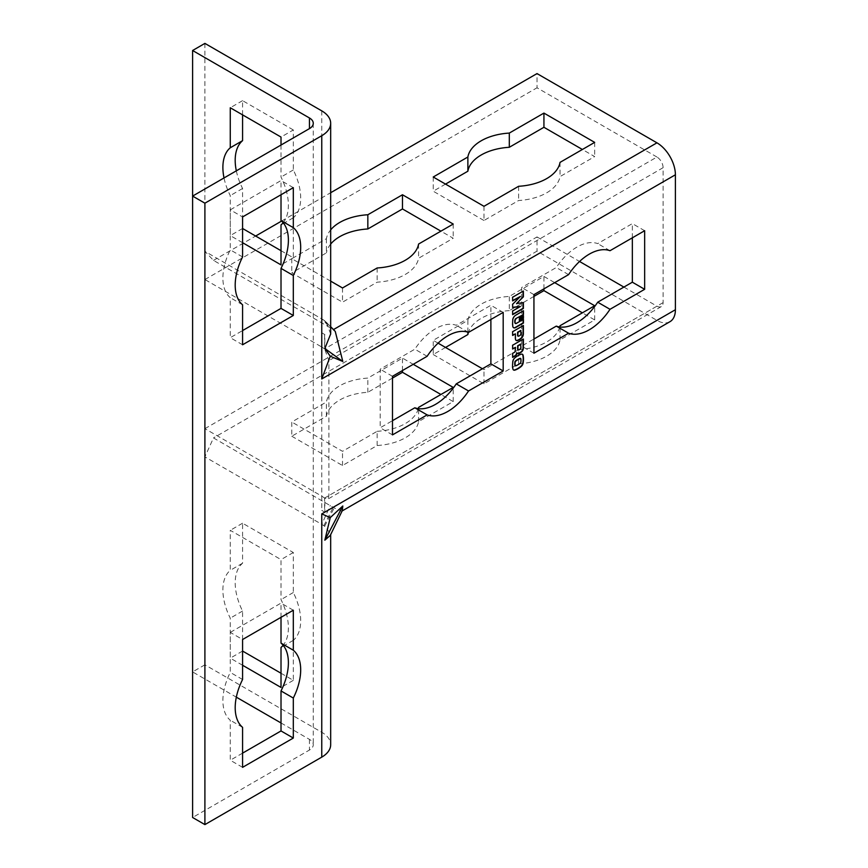 <?xml version="1.0" encoding="UTF-8"?>
<svg xmlns="http://www.w3.org/2000/svg" width="868" height="868" viewBox="0 0 868 868"><rect width="100%" height="100%" fill="white"/><g stroke="black" fill="none" stroke-linecap="round" stroke-linejoin="round"><path stroke-width="0.65" stroke-dasharray="4.34 3.25" d="M623.897 287.08L656.946 306.165A8.702 5.024 -120 0 0 661.297 306.599A8.702 5.024 -120 0 0 663.098 302.617L663.098 167.687A8.702 5.024 -120 0 0 656.946 157.032L324.827 348.773L324.827 334.571L321.757 332.802A30.445 17.577 180 0 1 324.61 334.701L324.61 348.903L328.907 360.632L328.907 495.563L327.854 499.111L324.61 498.048L324.61 512.25A30.445 17.577 0 0 0 321.757 510.341L324.61 512.25M330.675 333.974L326.151 322.082L323.84 320.14L204.902 251.34L213.485 260.378L330.339 327.844L335.265 331.435M342.328 510.536L341.786 511.154L334.213 507.921L213.485 437.928L204.902 456.872L321.757 524.337L324.61 526.236L330.675 533.863L330.317 535.35M213.485 260.378L255.637 236.042M281.59 221.058L330.675 192.718M330.675 281.134L291.778 258.675L326.411 238.678A46.319 26.745 180 0 1 330.675 229.879M204.902 456.872L204.902 664.812L321.757 732.277A30.445 17.577 180 0 1 330.675 744.701M281.015 673.242L293.308 680.349L293.308 640.345A46.319 26.745 -120 0 0 293.308 592.519L293.308 552.515L242.573 523.22L242.573 563.224A46.319 26.745 -120 0 0 242.573 611.05L242.573 639.51L230.27 632.403L230.27 672.407A46.319 26.745 120 0 0 230.27 720.234L230.27 760.238L242.573 753.142M669.998 321.67A26.094 15.071 60 0 1 656.946 320.379L537.021 251.134L213.485 437.928M321.757 332.802L321.757 347.005L204.902 279.539L204.902 428.673L321.757 496.138L321.757 510.341M324.61 348.903L321.757 347.005L321.757 496.138L324.61 498.048M656.946 306.165L324.827 497.917L324.827 512.12M281.015 722.957L309.453 739.384A13.042 7.53 180 0 1 313.272 744.701A13.042 7.53 180 0 1 309.453 750.028L192.598 817.493M281.015 194.757L281.015 180.555L230.27 209.85L230.27 249.854A46.319 26.745 120 0 0 230.27 297.681L230.27 337.685L242.573 330.578M281.015 617.311L281.015 603.108L230.27 632.403M293.308 552.515L281.015 559.61L281.015 599.614A46.319 26.745 60 0 1 283.152 645.282M293.308 592.519L281.015 599.614M293.308 640.345L281.015 647.441M293.308 680.349L281.015 687.445M242.573 665.257L230.27 658.15L230.27 618.146A46.319 26.745 60 0 1 230.27 570.319L230.27 530.315L281.015 559.61M242.573 651.054L230.27 658.15M242.573 611.05L230.27 618.146M242.573 563.224L230.27 570.319M242.573 523.22L230.27 530.315M242.573 679.514L230.27 672.407M242.573 727.341L230.27 720.234M242.573 767.345L230.27 760.238M293.308 610.215L281.015 603.108M281.015 145.043L281.015 177.061A46.319 26.745 60 0 1 283.152 222.718M281.015 250.689L293.308 257.785L293.308 217.781A46.319 26.745 -120 0 0 293.308 169.954L293.308 129.95L281.015 137.057M293.308 169.954L281.015 177.061M293.308 217.781L281.015 224.888M293.308 257.785L281.015 264.892M242.573 242.693L230.27 235.597L230.27 195.593A46.319 26.745 60 0 1 224.02 177.94M242.573 228.49L230.27 235.597M236.324 170.844A46.319 26.745 -120 0 0 242.573 188.486L242.573 216.946L230.27 209.85M242.573 188.486L230.27 195.593M293.308 129.95L242.573 100.655L242.573 114.858M242.573 100.655L230.27 107.762M242.573 256.95L230.27 249.854M242.573 304.776L230.27 297.681M242.573 344.78L230.27 337.685M293.308 187.651L281.015 180.555M204.902 43.4L204.902 251.34M204.902 664.812L192.598 671.908L236.324 697.156M192.598 671.908L192.598 196.092M516.33 303.572L523.068 302.661M512.63 300.556L512.326 297.04L523.068 291.192M512.63 307.305L512.326 304.125L520.127 296.227M512.63 314.314L512.326 310.798L520.127 306.296M512.63 335.102L512.326 331.533L523.068 325.674M516.08 340.364A3.646 2.105 -60 0 1 515.918 340.289A3.646 2.105 -60 0 1 515.234 339.29A6.076 3.515 -60 0 1 515.115 338.173L515.115 333.67M517.99 336.046A1.063 0.618 120 0 0 518.131 336.035A4.861 2.81 120 0 0 520.16 334.864A1.063 0.618 120 0 0 520.691 333.724L520.691 330.448M515.418 323.428A1.367 0.792 120 0 0 515.928 323.297L523.133 319.5M513.476 327.648A4.101 2.365 -60 0 1 513.313 327.572A4.101 2.365 -60 0 1 512.489 326.118A30.402 17.555 -60 0 1 512.489 319.652A4.101 2.365 -60 0 1 515.375 315.073L523.133 310.592M512.63 357.052L512.326 353.189L513.791 352.343A4.665 2.691 120 0 0 514.757 351.627L515.212 347.189M517.371 353.341A4.101 2.365 -60 0 1 517.219 353.254A4.101 2.365 -60 0 1 516.688 352.733M512.63 348.686L512.326 345.052L523.068 339.204M518.044 349.837A1.063 0.618 120 0 0 518.207 349.815A3.7 2.137 120 0 0 518.858 349.533L519.368 349.24A4.297 2.485 120 0 0 520.051 348.752A1.063 0.618 120 0 0 520.637 347.569L520.637 344.064M521.863 319.174L521.549 316.364L523.122 315.811M513.476 369.952A3.646 2.105 -60 0 1 513.324 369.876A3.646 2.105 -60 0 1 512.619 368.802A22.503 12.987 -60 0 1 512.619 361.099A3.646 2.105 -60 0 1 514.583 357.681A20.365 11.761 -60 0 1 520.865 354.046A3.646 2.105 -60 0 1 522.135 354.122A3.646 2.105 -60 0 1 522.276 354.22M515.581 365.884L515.266 365.699A16.72 9.656 120 0 0 520.182 362.867L520.507 362.292A10.948 6.315 120 0 0 520.507 358.484L520.822 358.668M519.335 320.628L519.031 317.818L520.605 317.265M503.19 312.382L490.887 305.276L456.253 325.283A46.319 26.745 120 0 0 414.828 349.196L380.184 369.193L380.184 427.783L392.488 420.687M468.546 332.379L456.253 325.283M427.132 356.292L414.828 349.196M392.488 376.3L380.184 369.193M392.488 434.89L380.184 427.783M490.887 319.489L490.887 305.276M342.513 287.97L342.513 302.173L377.157 282.176A46.319 26.745 0 0 0 418.582 258.263L453.215 238.255L440.922 231.159M377.157 267.973L377.157 282.176M418.582 244.049L418.582 258.263M453.215 224.052L453.215 238.255M326.411 238.678L326.411 252.881L291.778 272.877L342.513 302.173M330.675 244.082A46.319 26.745 0 0 0 326.411 252.881M291.778 258.675L291.778 272.877M392.488 378.079L367.837 392.303A46.319 26.745 0 0 0 326.411 416.217L291.778 436.224L291.778 422.022L326.411 402.014A46.319 26.745 180 0 1 367.837 378.101L402.481 358.104L413.244 364.31M326.411 416.217L326.411 402.014M367.837 392.303L367.837 378.101M402.481 370.527L402.481 358.104M291.778 436.224L342.513 465.519L377.157 445.512A46.319 26.745 0 0 0 418.582 421.598L453.215 401.602L440.922 394.495M453.215 401.602L453.215 387.399M418.582 421.598L418.582 407.396M377.157 445.512L377.157 431.309L342.513 451.317L291.778 422.022M418.311 408.644A46.319 26.745 180 0 1 377.157 431.309M342.513 465.519L342.513 451.317M644.653 230.714L632.349 223.608L597.705 243.615A46.319 26.745 120 0 0 556.279 267.528L521.646 287.525L521.646 346.115L533.939 339.019M610.009 250.711L597.705 243.615M568.583 274.624L556.279 267.528M533.939 294.632L521.646 287.525M533.939 353.222L521.646 346.115M632.349 237.81L632.349 223.608M483.975 206.302L483.975 220.505L518.608 200.508A46.319 26.745 0 0 0 560.034 176.584L594.678 156.587L582.374 149.48M518.608 186.294L518.608 200.508M560.034 162.381L560.034 176.584M594.678 142.385L594.678 156.587M445.534 184.103L433.23 191.21L483.975 220.505M433.23 177.007L433.23 191.21M445.534 347.45L433.23 354.545L433.23 340.343L467.874 320.346A46.319 26.745 180 0 1 509.299 296.433L543.932 276.436L554.695 282.642M467.874 332.151L467.874 320.346M533.939 296.4L509.299 310.635L509.299 296.433M509.299 310.635A46.319 26.745 0 0 0 468.427 332.336M543.932 288.86L543.932 276.436M433.23 354.545L483.975 383.84L518.608 363.844A46.319 26.745 0 0 0 560.034 339.93L594.678 319.934L582.374 312.827M594.678 319.934L594.678 305.731M560.034 339.93L560.034 325.728M518.608 363.844L518.608 349.641L483.975 369.638L482.434 368.759M559.762 326.976A46.319 26.745 180 0 1 518.608 349.641M483.975 383.84L483.975 369.638M438.09 343.153L433.23 340.343M656.946 157.032L537.021 87.787L537.021 73.585M204.902 279.539L537.021 87.787M204.902 428.673L537.021 236.931L537.021 251.134M537.021 236.931L579.553 261.485M321.757 110.865L321.757 318.806L330.339 327.844M323.84 320.14L333.464 329.59M324.61 320.704L334.213 330.448M324.61 526.236L334.213 507.921M323.84 525.672L333.258 507.259L656.946 320.379M321.757 732.277L321.757 524.337L330.339 505.393M309.453 739.384L309.453 750.028M663.098 167.687L328.907 360.632M663.098 302.617L328.907 495.563M326.151 322.082L330.675 326.726M330.675 533.863L330.675 534.612M313.272 123.299L313.272 744.701M661.297 306.599L327.854 499.111"/><path stroke-width="1.3" d="M324.838 348.513L342.806 361.457L330.252 356.238L324.838 348.513L330.675 333.974M330.675 326.726L335.265 331.435L342.806 361.457M324.838 540.189L342.806 505.99L342.328 510.536L330.317 535.35L324.838 540.189L330.252 517.621L342.806 505.99M330.675 192.718L537.021 73.585L656.946 142.829A26.094 15.071 60 0 1 675.402 174.783L675.402 309.724A26.094 15.071 60 0 1 669.998 321.67L342.122 510.959M255.637 236.042L281.59 221.058M518.608 186.294L483.975 206.302L433.23 177.007L467.874 156.999A46.319 26.745 180 0 1 509.299 133.086L543.932 113.09L594.678 142.385L560.034 162.381A46.319 26.745 180 0 1 518.608 186.294M330.675 229.879A46.319 26.745 180 0 1 367.837 214.754L402.481 194.757L453.215 224.052L418.582 244.049A46.319 26.745 180 0 1 377.157 267.973L342.513 287.97L330.675 281.134M675.402 174.783L321.757 378.958L330.252 356.238M242.573 639.51L293.308 610.215L293.308 650.219A46.319 26.745 -60 0 1 293.308 698.046L293.308 738.05L242.573 767.345L242.573 727.341A46.319 26.745 -60 0 1 242.573 679.514L242.573 639.51L242.573 651.054L281.015 673.242M330.252 517.621L321.757 513.899L675.402 309.724M330.675 534.612L330.675 744.701A30.445 17.577 180 0 1 321.757 757.135L204.902 824.6L204.902 203.188L321.757 135.723A30.445 17.577 0 0 0 330.675 123.299A30.445 17.577 0 0 0 321.757 110.865L204.902 43.4L192.598 50.507L309.453 117.972A13.042 7.53 180 0 1 313.272 123.299A13.042 7.53 180 0 1 309.453 128.616L192.598 196.092L204.902 203.188M204.902 824.6L192.598 817.493L192.598 50.507M242.573 330.578L281.015 308.39L281.015 268.386A46.319 26.745 120 0 0 281.015 220.559L281.015 194.757M242.573 753.142L281.015 730.943L281.015 690.939A46.319 26.745 120 0 0 281.015 643.112L281.015 617.311M283.152 645.282A46.319 26.745 60 0 1 281.015 647.441L281.015 687.445L242.573 665.257M293.308 738.05L281.015 730.943M293.308 698.046L281.015 690.939M293.308 650.219L281.015 643.112M242.573 114.858L242.573 140.659L230.27 147.766L230.27 107.762L281.015 137.057L281.015 145.043M283.152 222.718A46.319 26.745 60 0 1 281.015 224.888L281.015 264.892L242.573 242.693M242.573 216.946L293.308 187.651L293.308 227.655A46.319 26.745 -60 0 1 293.308 275.481L293.308 315.485L242.573 344.78L242.573 304.776A46.319 26.745 -60 0 1 242.573 256.95L242.573 216.946L242.573 228.49L281.015 250.689M242.573 140.659A46.319 26.745 -120 0 0 236.324 170.844M224.02 177.94A46.319 26.745 60 0 1 230.27 147.766M293.308 315.485L281.015 308.39M293.308 275.481L281.015 268.386M293.308 227.655L281.015 220.559M520.442 296.4L512.63 300.914L512.63 297.225L523.382 291.019L523.382 296.867L516.634 303.518L523.382 302.606L523.382 308.466L512.63 314.672L512.63 310.983L520.442 306.469L512.63 307.522L512.63 304.31L520.442 296.4L512.63 300.556M515.549 339.475A6.076 3.515 -60 0 1 515.418 338.346L515.418 333.844L512.63 335.449L512.63 331.706L523.382 325.5L523.382 333.757A6.076 3.515 -60 0 1 523.241 335.07A3.646 2.105 -60 0 1 521.418 338.249A9.125 5.262 -60 0 1 519.726 339.496L519.118 339.844A9.125 5.262 -60 0 1 517.339 340.581A3.646 2.105 -60 0 1 516.221 340.473A3.646 2.105 -60 0 1 515.549 339.475M516.232 318.675A1.367 0.792 120 0 0 515.364 319.804A4.123 2.387 120 0 0 515.071 321.453L515.071 322.039A4.123 2.387 120 0 0 515.364 323.352A1.367 0.792 120 0 0 515.549 323.547A1.367 0.792 120 0 0 516.232 323.471L523.437 319.315L523.437 323.07L515.679 327.54A4.101 2.365 -60 0 1 513.628 327.746A4.101 2.365 -60 0 1 512.804 326.292A30.402 17.555 -60 0 1 512.804 319.825A4.101 2.365 -60 0 1 515.679 315.247L523.437 310.766L523.437 314.52L515.928 318.502A1.367 0.792 120 0 0 515.06 319.619A4.123 2.387 120 0 0 514.767 321.279L514.767 321.865A4.123 2.387 120 0 0 515.06 323.178A1.367 0.792 120 0 0 515.245 323.363A1.367 0.792 120 0 0 515.418 323.428M521.983 351.497A9.125 5.262 -60 0 1 519.248 353.395A4.101 2.365 -60 0 1 517.523 353.439A4.101 2.365 -60 0 1 516.992 352.907A3.494 2.018 -60 0 1 516.655 354.307A1.671 0.966 -60 0 1 516.113 355.175A3.342 1.931 -60 0 1 515.169 355.945L512.63 357.41L512.63 353.374L514.106 352.527A4.665 2.691 120 0 0 515.06 351.8L515.516 347.374L512.63 349.034L512.63 345.236L523.382 339.03L523.382 348.101A3.797 2.192 -60 0 1 522.786 350.401A2.43 1.4 -60 0 1 521.983 351.497L521.668 351.323A9.125 5.262 -60 0 1 518.945 353.222A4.101 2.365 -60 0 1 517.371 353.341M521.863 319.174L521.863 316.538L523.437 315.626L523.437 318.263L521.863 319.174M523.133 355.381A22.503 12.987 -60 0 1 523.133 363.084A3.646 2.105 -60 0 1 521.18 366.502A20.365 11.761 -60 0 1 514.887 370.126A3.646 2.105 -60 0 1 513.628 370.05A3.646 2.105 -60 0 1 512.934 368.976A22.503 12.987 -60 0 1 512.934 361.272A3.646 2.105 -60 0 1 514.887 357.855A20.365 11.761 -60 0 1 521.18 354.231A3.646 2.105 -60 0 1 522.438 354.296A3.646 2.105 -60 0 1 523.133 355.381L522.829 355.196A22.503 12.987 -60 0 1 522.829 362.911A3.646 2.105 -60 0 1 520.865 366.318A20.365 11.761 -60 0 1 514.583 369.952A3.646 2.105 -60 0 1 513.476 369.952M519.335 320.628L519.335 318.003L520.909 317.091L520.909 319.728L519.335 320.628M468.546 332.379L503.19 312.382L503.19 370.972L468.546 390.969A46.319 26.745 -60 0 1 427.132 414.893L392.488 434.89L392.488 376.3L427.132 356.292A46.319 26.745 -60 0 1 468.546 332.379M610.009 250.711L644.653 230.714L644.653 289.304L610.009 309.301A46.319 26.745 -60 0 1 568.583 333.214L533.939 353.222L533.939 294.632L568.583 274.624A46.319 26.745 -60 0 1 610.009 250.711M236.324 697.156L281.015 722.957M523.068 291.192L523.068 296.693L516.634 303.746M520.442 306.469L512.63 307.305M523.068 302.661L523.068 308.281L512.63 314.314M523.068 325.674L523.068 333.572A6.076 3.515 -60 0 1 522.937 334.885A3.646 2.105 -60 0 1 521.115 338.075A9.125 5.262 -60 0 1 519.422 339.312L518.814 339.67A9.125 5.262 -60 0 1 517.024 340.408A3.646 2.105 -60 0 1 516.08 340.364M515.418 333.844L512.63 335.102M520.995 330.621L517.903 332.411L517.903 335.688A1.063 0.618 120 0 0 518.435 336.209A4.861 2.81 120 0 0 520.464 335.037A1.063 0.618 120 0 0 520.995 333.898L520.691 330.448L517.599 332.227L517.599 335.515A1.063 0.618 120 0 0 517.99 336.046M523.133 319.5L523.133 322.885L515.375 327.366A4.101 2.365 -60 0 1 513.476 327.648M523.437 314.52L515.928 318.502M523.133 310.95L523.133 314.335M516.992 352.907L516.688 352.733A3.494 2.018 -60 0 1 516.351 354.133A1.671 0.966 -60 0 1 515.809 354.99A3.342 1.931 -60 0 1 514.854 355.771L512.63 357.052M523.068 339.204L523.068 347.927A3.797 2.192 -60 0 1 522.471 350.216A2.43 1.4 -60 0 1 521.668 351.323M515.516 347.374L512.63 348.686M520.941 344.238L517.946 345.963L517.946 349.478A1.063 0.618 120 0 0 518.511 349.999A3.7 2.137 120 0 0 519.162 349.717L519.672 349.424A4.297 2.485 120 0 0 520.366 348.936A1.063 0.618 120 0 0 520.941 347.753L520.637 344.064L517.643 345.789L517.643 349.305A1.063 0.618 120 0 0 518.044 349.837M523.437 318.263L521.863 318.816M523.122 315.811L523.122 318.089M522.276 354.22A3.646 2.105 -60 0 1 522.829 355.196M514.941 365.515L515.581 365.884A16.72 9.656 120 0 0 520.485 363.041L520.822 362.477A10.948 6.315 120 0 0 520.822 358.668L520.485 358.473A16.72 9.656 120 0 0 515.581 361.305L515.245 361.88A10.948 6.315 120 0 0 515.245 365.688L514.941 365.515A10.948 6.315 120 0 1 514.941 361.706L515.266 361.131A16.72 9.656 120 0 1 520.182 358.3L520.507 358.473M520.909 319.728L519.335 320.281M520.605 317.265L520.605 319.543M392.488 420.687L414.828 407.786A46.319 26.745 120 0 0 456.253 383.873L490.887 363.866L490.887 319.489M427.132 414.893L414.828 407.786M468.546 390.969L456.253 383.873M503.19 370.972L490.887 363.866M440.922 231.159L402.481 208.96L367.837 228.968A46.319 26.745 0 0 0 330.675 244.082M402.481 194.757L402.481 208.96M367.837 214.754L367.837 228.968M440.922 394.495L402.481 372.307L392.488 378.079M402.481 372.307L402.481 370.527M413.244 364.31L453.215 387.399L418.582 407.396A46.319 26.745 180 0 1 418.311 408.644M533.939 339.019L556.279 326.118A46.319 26.745 120 0 0 597.705 302.205L632.349 282.198L632.349 237.81M568.583 333.214L556.279 326.118M610.009 309.301L597.705 302.205M644.653 289.304L632.349 282.198M582.374 149.48L543.932 127.292L509.299 147.289A46.319 26.745 0 0 0 467.874 171.213L445.534 184.103M543.932 113.09L543.932 127.292M509.299 133.086L509.299 147.289M467.874 156.999L467.874 171.213M468.427 332.336A46.319 26.745 0 0 0 467.874 334.549L445.534 347.45M467.874 334.549L467.874 332.151M582.374 312.827L543.932 290.639L533.939 296.4M543.932 290.639L543.932 288.86M554.695 282.642L594.678 305.731L560.034 325.728A46.319 26.745 180 0 1 559.762 326.976M482.434 368.759L438.09 343.153M579.553 261.485L623.897 287.08M333.464 329.59L656.946 142.829M321.757 757.135L321.757 513.899M309.453 117.972L309.453 128.616M321.757 378.958L321.757 135.723M330.675 123.299L330.675 334.137"/></g></svg>
